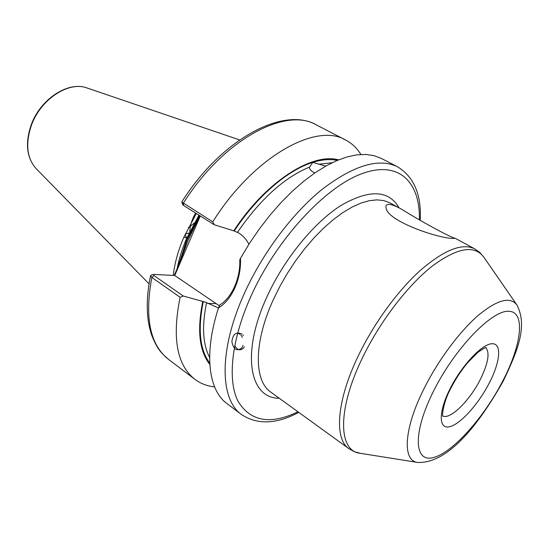 <?xml version="1.0" encoding="UTF-8"?>
<svg xmlns="http://www.w3.org/2000/svg" width="549" height="549" viewBox="0 0 549 549"><rect width="100%" height="100%" fill="white"/><g stroke="black" fill="none" stroke-linecap="round" stroke-linejoin="round"><path stroke-width="0.82" d="M314.817 172.956L313.582 172.345C310.693 170.664 309.341 168.92 309.526 167.102L312.82 162.38L325.729 166.114M452.829 238.438C436.791 238.094 386.942 220.732 386.125 207.92C385.35 205.12 386.771 203.995 390.394 204.53C393.228 205.106 396.9 206.63 401.401 209.107C420.541 221.144 450.379 237.367 455.279 238.321L452.829 238.438M174.266 275.337L179.763 262.532L187.964 240.558L199.863 215.716M196.329 213.492L183.668 237.628C178.089 250.783 174.616 263.342 173.258 275.289M241.519 414.57C219.902 399.583 218.564 350.324 244.12 293.941C262.353 253.247 292.624 213.019 322.599 188.973C354.03 165.167 378.995 157.762 397.49 166.759L381.253 158.387L374.082 155.662L366.005 154.447L357.076 154.811L347.4 156.822L337.086 160.486L326.257 165.819L315.051 172.791L303.638 181.342L292.178 191.375L280.862 202.759L269.854 215.345L259.341 228.947L249.493 243.344L240.476 258.318C240.901 268.55 239.041 278.37 234.903 287.8C230.676 297.112 225.214 303.81 218.509 307.879C203.583 353.68 208.503 390.243 226.943 403.556L241.519 414.57C257.447 424.967 276.531 424.233 298.773 412.368M218.461 308.03L206.568 302.65L202.78 301.442C196.94 330.114 199.287 351.113 209.821 364.426M360.878 154.468C356.994 148.127 351.909 143.303 345.609 140.002C316.155 122.132 253.418 156.726 212.772 221.844L214.185 224.733L234.245 230.978L238.767 233.023C243.056 235.72 246.432 239.46 248.91 244.236M214.185 224.733L183.695 205.532L183.284 203.322C223.004 139.652 285.844 106.581 316.279 124.87C283.263 105.895 221.048 139.446 181.76 202.018L212.772 221.844M338.575 159.869C312.12 152.354 265.496 181.843 233.723 230.923M218.509 307.879L219.799 304.921C231.657 297.97 240.627 278.055 239.748 259.924L240.476 258.318M202.78 301.442L183.27 296.028L180.106 297.297L151.84 277.458L150.563 275.687L151.517 274.946M180.106 297.297C171.919 337.875 176.867 365.236 194.95 379.373C200.653 383.614 207.199 386.119 214.597 386.88M183.695 205.532L182.886 204.804M200.289 215.983L174.733 275.502L153.473 274.404L153.974 275.55L183.27 296.028M174.733 275.502L219.408 305.82M179.763 262.532L179.88 263.52M198.484 218.921L198.663 219.778M237.635 333.071L240.016 334.293M240.826 335.068L241.388 335.748M241.711 336.208L242.377 337.395M243.042 345.362L242.589 346.556M242.37 347.009L241.979 347.654M241.697 348.039C236.887 351.593 233.62 349.528 231.884 341.842C232.803 334.012 236.173 331.431 241.992 334.115M242.823 334.904L243.385 335.59M244.367 346.838L243.976 347.49M243.681 347.888C240.352 351.024 237.367 350.262 234.725 345.596M189.776 231.596C190.057 225.618 191.992 219.422 195.568 213.012M186.646 238.39L185.13 234.306M186.928 237.744L183.764 237.401M188.829 233.044L185.198 234.155M194.305 222.935L192.184 224.829M192.123 224.877L188.348 227.602M318.715 426.806L309.451 420.102M450.235 388.424C461.949 365.202 482.049 343.976 491.979 343.729C502.095 343.132 500.324 361.832 489.221 383.127C478.261 404.414 460.062 424.597 449.363 426.786C438.5 429.311 438.363 411.661 450.235 388.424M442.803 415.991C450.242 419.91 469.615 400.736 480.19 379.688C488.164 363.486 490.044 352.808 485.824 347.634M503.309 380.965C479.757 422.792 448.89 463.466 417.961 462.484C402.143 461.297 403.536 428.954 424.384 387.93C438.383 360.048 459.444 331.761 477.946 315.627C497.291 299.651 510.309 296.151 517 305.127C527.918 326.573 517.391 351.195 503.337 380.91M502.616 381.308C521.667 344.992 525.901 311.544 508.649 311.242C491.753 310.26 454.956 348.306 433.765 390.655C412.333 433.01 414.028 463.178 433.6 457.502C452.891 452.451 483.765 417.645 502.616 381.308M279.276 398.251C249.774 398.698 240.702 353.638 266.917 296.899C283.984 259.21 313.788 222.75 340.86 205.539C369.292 189.117 388.713 189.885 399.109 207.865M401.401 209.107L389.941 202.89L383.957 200.625L377.088 199.857L369.422 200.659L361.057 203.055L352.135 207.062L342.782 212.648L333.168 219.744L323.464 228.26L313.85 238.06L304.517 248.965L295.637 260.782L287.401 273.292L279.956 286.242L273.45 299.39C253.542 342.562 253.919 380.882 270.829 392.137L348.917 448.677C334.005 438.953 336.544 400.496 358.579 355.265C374.178 322.942 398.052 290.332 420.685 270.06C444.354 249.816 462.361 242.747 474.693 248.848L479.62 252.327L483.573 256.781M516.726 304.722L483.957 257.337C474.611 244.49 457.18 247.565 431.665 266.553C407.262 285.954 379.881 321.783 362.601 357.543C336.777 410.247 338.39 451.621 360.583 453.357L417.48 462.409M419.388 219.82C420.287 182.124 399.027 159.951 361.853 173.704C324.864 187.161 276.174 239.748 250.838 296.501C231.328 340.003 227.361 380.1 237.957 401.127C250.378 421.536 270.382 425.091 297.97 411.791M199.726 215.627L187.147 239.577L178.905 264.529M199.479 215.476L186.907 239.419L178.343 265.846M198.93 215.126L186.344 239.083C182.035 249.198 178.974 259.032 177.162 268.585M36.138 168.639C26.565 157.721 24.945 143.049 31.286 124.616C40.578 98.937 68.296 80.888 86.927 87.95C68.872 80.971 40.88 99.053 31.547 124.952C25.233 143.474 26.764 158.037 36.138 168.639L149.033 283.833M206.568 302.65C201.758 326.031 202.773 344.298 209.629 357.44M203.308 301.449C197.661 329.249 199.802 349.802 209.745 363.095M337.34 160.383C330.141 158.887 321.968 159.553 312.82 162.38C287.875 169.95 256.925 196.316 234.245 230.978M309.526 167.102C284.238 177.519 260.24 199.232 237.532 232.248M332.186 162.724L318.578 164.22M153.974 275.55L151.84 277.458C144.401 317.576 149.994 344.909 168.625 359.465C161.543 353.096 157.838 350.523 151.723 335.226C146.171 318.99 145.787 299.143 150.563 275.687M207.755 303.467L215.558 303.583M442.865 416.286C441.739 416.252 443.496 401.257 450.983 387.999C455.745 378.769 461.304 370.342 467.645 362.724L477.712 352.527C482.509 349.068 485.309 347.414 486.119 347.565M397.49 166.759C413.967 176.799 421.543 194.655 420.232 220.327M86.927 87.95L239.611 139.92M455.279 238.321L474.693 248.848M316.279 124.87L345.609 140.002M168.625 359.465L194.95 379.373M359.918 453.254L354.187 451.614L348.917 448.677M153.466 274.404L151.407 274.974M181.774 202.121L182.899 204.839"/></g></svg>
